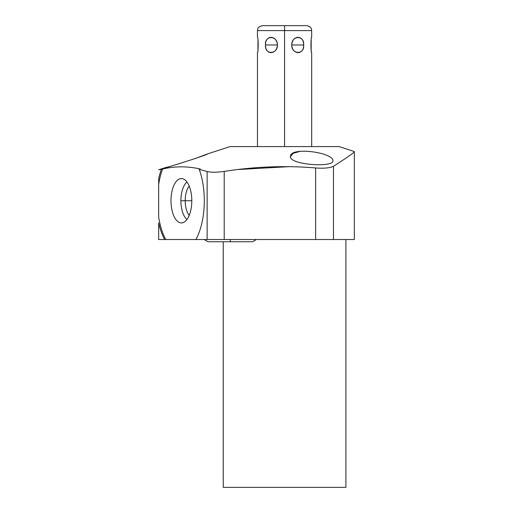 <?xml version="1.0" encoding="UTF-8"?>
<svg xmlns="http://www.w3.org/2000/svg" width="513" height="513" viewBox="0 0 513 513"><rect width="100%" height="100%" fill="white"/><g stroke="black" fill="none" stroke-linecap="round" stroke-linejoin="round"><path stroke-width="0.77" d="M339.087 146.59L230.042 146.59L207.31 153.977L230.042 146.59L339.087 146.59L354.329 151.54L339.087 146.59M345.903 487.35L223.232 487.35L223.232 241.751L223.232 487.35L345.903 487.35L345.903 239.526L345.903 487.35M195.928 239.526L158.671 239.526L158.671 222.879A51.114 23.996 -90 0 0 164.673 239.526L158.671 239.526L158.671 222.879A51.114 23.996 -90 0 0 164.673 239.526L165.763 239.526A51.114 23.996 90 0 1 158.671 217.166L158.671 184.308L158.671 217.166A51.114 23.996 90 0 0 165.763 239.526L195.928 239.526A51.114 23.996 -90 0 0 199.268 169.425L207.137 171.502L207.137 239.526L195.928 239.526A51.114 23.996 -90 0 0 199.268 169.425L200.211 169.014C187.662 166.129 175.119 166.129 162.583 169.014L161.332 169.425A51.114 23.996 -90 0 0 158.671 178.601L158.671 184.308A51.114 23.996 90 0 1 162.583 169.014C175.119 166.129 187.662 166.129 200.211 169.014L199.268 169.425L207.137 171.502C210.92 172.503 216.608 172.471 224.207 171.413C254.814 166.584 285.292 165.43 315.63 167.943L315.63 239.526L195.928 239.526M345.903 239.526L224.207 239.526L224.207 171.413L224.207 239.526L207.137 239.526L207.137 171.502C210.92 172.503 216.608 172.471 224.207 171.413C254.814 166.584 285.292 165.43 315.63 167.943C323.927 168.565 329.878 168.014 333.476 166.295C348 156.991 354.951 152.072 354.329 151.54C354.951 152.072 348 156.991 333.476 166.295L333.476 239.526L333.476 166.295C329.878 168.014 323.927 168.565 315.63 167.943L315.63 239.526L354.329 239.526L354.329 151.54M158.671 169.777L161.332 169.425L158.671 169.777L164.801 167.789C163.044 169.008 209.625 154.176 207.31 153.977C209.625 154.176 163.044 169.008 164.801 167.789L158.671 169.777M290.454 156.6C289.736 164.968 333.969 167.847 332.956 160.691C333.123 152.355 289.742 146.417 290.454 156.6L293.224 153.284L300.438 151.277L293.224 153.284L290.454 156.6C289.736 164.968 333.969 167.847 332.956 160.691C333.123 152.355 289.742 146.417 290.454 156.6M206.906 154.144L195.164 158.581L206.906 154.144M169.175 166.603L164.801 167.789L169.175 166.603M238.212 169.514L289.294 166.648M170.983 200.737A22.181 10.414 -90 0 0 181.397 222.918A22.181 10.414 -90 0 0 191.804 200.737A22.181 10.414 -90 0 0 181.397 178.556A22.181 10.414 -90 0 0 170.983 200.737A22.181 10.414 -90 0 0 182.57 222.777A22.181 10.414 -90 0 0 191.804 200.737L185.206 200.737A16.852 7.913 -90 0 0 189.214 215.389A16.852 7.913 90 0 1 185.206 200.737L180.903 200.737A20.033 9.407 -90 0 0 186.969 219.468A20.033 9.407 90 0 1 180.903 200.737L191.804 200.737A22.181 10.414 -90 0 0 182.57 178.704A22.181 10.414 -90 0 0 170.983 200.737M161.332 169.425A51.114 23.996 -90 0 0 158.671 178.601L158.671 184.308A51.114 23.996 90 0 1 162.583 169.014L161.332 169.425M189.214 186.084A16.852 7.913 -90 0 0 185.206 200.737A16.852 7.913 90 0 1 189.214 186.084M186.969 182.012A20.033 9.407 -90 0 0 180.903 200.737A20.033 9.407 90 0 1 186.969 182.012M257.532 52.397L257.462 52.724C258.405 53.275 258.424 36.795 257.462 37.237L257.462 30.607L284.568 30.607L257.462 30.607C258.058 29.17 256.462 27.349 262.419 25.65L284.568 25.65L284.568 146.59L284.568 25.65L306.716 25.65C312.417 27.163 311.186 29.183 311.673 30.607L284.568 30.607L311.673 30.607L311.673 37.237C310.731 36.68 310.705 53.16 311.673 52.724L311.673 146.59M291.737 44.977C292.352 55.141 303.991 55.141 303.619 44.977C303.991 34.82 292.352 34.82 291.737 44.977C291.455 54.808 304.837 54.808 303.619 44.977L291.737 44.977L303.619 44.977C304.837 35.153 291.455 35.153 291.737 44.977M265.51 44.977C265.138 55.141 276.776 55.141 277.398 44.977C276.776 34.82 265.138 34.82 265.51 44.977C264.291 54.808 277.674 54.808 277.398 44.977L265.51 44.977L277.398 44.977C277.674 35.153 264.291 35.153 265.51 44.977M204.2 239.526L207.989 241.751L230.292 241.751L230.292 239.526L230.292 241.751L252.595 241.751L256.385 239.526M257.956 50.088L257.962 39.924M311.417 51.467L311.34 51.063M311.603 37.564L311.673 37.237M311.179 39.873L311.167 50.024M257.462 146.59L257.462 52.724"/></g></svg>
